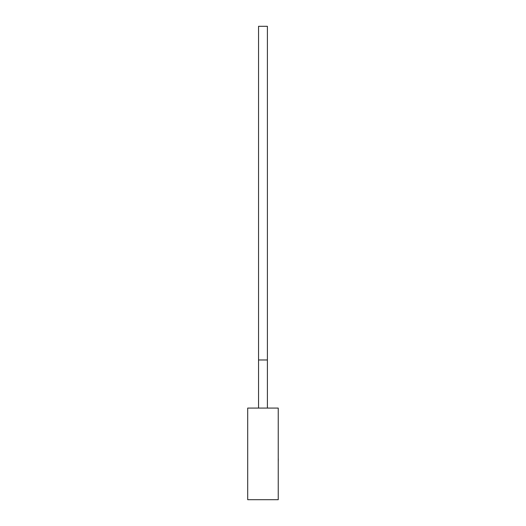 <?xml version="1.0" encoding="UTF-8"?>
<svg xmlns="http://www.w3.org/2000/svg" width="526" height="526" viewBox="0 0 526 526"><rect width="100%" height="100%" fill="white"/><g stroke="black" fill="none" stroke-linecap="round" stroke-linejoin="round"><path stroke-width="0.79" d="M258.549 408.077L258.549 359.975L267.392 359.975L267.392 408.077M267.392 359.975L267.392 26.3L258.549 26.3L258.549 359.975M278.241 408.077L247.7 408.077L247.7 499.7L278.241 499.7L278.241 408.077M278.241 458.843L278.241 445.64M278.3 458.843L278.241 462.006"/></g></svg>
